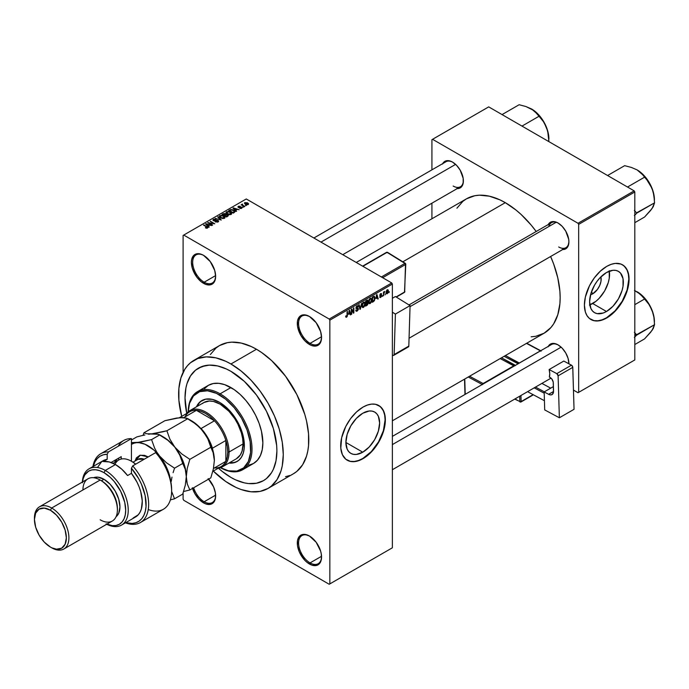 <?xml version="1.0" encoding="UTF-8"?>
<svg xmlns="http://www.w3.org/2000/svg" width="689" height="689" viewBox="0 0 689 689"><rect width="100%" height="100%" fill="white"/><g stroke="black" fill="none" stroke-linecap="round" stroke-linejoin="round"><path stroke-width="1.03" d="M309.749 316.664A16.243 9.379 -120 0 0 298.587 323.649A16.243 9.379 -120 0 0 310.067 343.363L309.43 344.466A17.139 9.896 60 0 1 297.303 323.468A17.139 9.896 60 0 1 309.43 316.475L304.788 314.856L302.695 314.942L299.353 316.871L297.536 320.876L297.536 326.336L300.86 335.422L304.788 340.719L309.43 344.466L311.79 345.559L316.165 345.999L317.999 345.318L320.626 342.295L321.548 337.472L320.626 331.581L316.165 322.719L309.43 316.475A17.139 9.896 60 0 1 321.548 337.472A17.139 9.896 60 0 1 309.43 344.466L310.067 343.363A16.243 9.379 60 0 1 299.457 329.049A16.243 9.379 60 0 1 301.946 316.036A16.243 9.379 60 0 1 309.749 316.664M309.749 536.206A16.243 9.379 -120 0 0 298.587 543.19A16.243 9.379 -120 0 0 310.067 562.896L309.43 564.007A17.139 9.896 60 0 1 297.303 543.01A17.139 9.896 60 0 1 309.43 536.008L304.788 534.397L302.695 534.483L299.353 536.412L297.536 540.409L297.536 545.877L299.353 551.967L304.788 560.26L307.061 562.37L311.79 565.101L316.165 565.531L319.507 563.602L321.315 559.606L321.315 554.137L320.626 551.114L316.165 542.26L309.43 536.008A17.139 9.896 60 0 1 321.548 557.005A17.139 9.896 60 0 1 309.43 564.007L310.067 562.896A16.243 9.379 60 0 1 299.457 548.59A16.243 9.379 60 0 1 301.946 535.577A16.243 9.379 60 0 1 309.749 536.206M192.317 487.752L194.953 493.815L198.88 499.112L203.522 502.858L204.159 501.756A16.243 9.379 -120 0 0 215.64 495.486A16.243 9.379 60 0 1 212.281 502.557A16.243 9.379 60 0 1 204.159 501.756L215.623 495.133L204.159 501.756A16.243 9.379 60 0 1 193.652 487.769A16.243 9.379 -120 0 0 204.159 501.756L203.522 502.858A17.139 9.896 60 0 1 192.532 488.415M203.841 255.516A16.243 9.379 -120 0 0 192.679 262.509A16.243 9.379 -120 0 0 204.159 282.214L203.522 283.325A17.139 9.896 60 0 1 191.396 262.328A17.139 9.896 60 0 1 203.522 255.326L201.154 254.232L196.787 253.793L193.445 255.731L191.628 259.727L191.396 262.328L192.317 268.21L196.787 277.073L201.154 281.689L205.882 284.419L210.257 284.85L213.599 282.921L214.718 281.146L215.64 276.323L214.718 270.433L210.257 261.57L203.522 255.326A17.139 9.896 60 0 1 215.64 276.323A17.139 9.896 60 0 1 203.522 283.325L204.159 282.214A16.243 9.379 60 0 1 193.549 267.9A16.243 9.379 60 0 1 196.038 254.887A16.243 9.379 60 0 1 203.841 255.516M362.767 452.199L345.895 442.467L347.178 434.268L350.839 425.836L356.308 418.456L362.767 413.245A23.857 13.771 -60 0 1 374.695 412.065A23.857 13.771 -60 0 1 378.347 431.176A23.857 13.771 -60 0 1 362.767 452.199L356.308 454.447L353.397 454.327L350.839 453.388L348.737 451.639L347.178 449.176L345.895 442.467L362.767 452.199A23.857 13.771 -60 0 1 350.839 453.388A23.857 13.771 -60 0 1 347.178 434.268A23.857 13.771 -60 0 1 362.767 413.245L369.218 411.006L372.138 411.118L374.695 412.065L376.788 413.805L378.347 416.277L379.639 422.986L378.347 431.185L374.695 439.608L369.218 446.989L362.767 452.199M347.101 460.149A31.582 18.233 120 0 0 362.767 458.512L363.025 458.659A31.582 18.233 -60 0 1 347.23 460.218A31.582 18.233 -60 0 1 342.39 434.914A31.582 18.233 -60 0 1 363.025 407.087L367.375 405.063L371.569 404.116L375.427 404.271L380.285 406.544L383.652 411.092L384.918 415.2L385.246 422.572L384.393 428.015L380.285 439.263L375.427 447.152L371.569 451.76L365.213 457.272L360.829 459.796L354.473 461.63L350.615 461.475L345.757 459.193L342.39 454.654L340.797 448.229L341.649 437.722L345.757 426.482L350.615 418.593L356.54 411.936L363.025 407.087A31.582 18.233 -60 0 1 378.812 405.52A31.582 18.233 -60 0 1 383.652 430.832A31.582 18.233 -60 0 1 363.025 458.659L362.767 458.512A31.582 18.233 120 0 0 383.36 430.797A31.582 18.233 120 0 0 378.683 405.451M408.999 304.934L551.476 222.676A14.435 8.337 60 0 1 558.383 223.219A14.435 8.337 -120 0 0 548.814 226.517M548.246 224.545A15.339 8.854 60 0 1 558.056 223.021L555.945 222.039L552.035 221.651L549.038 223.382L548.039 224.967M442.726 163.62A15.339 8.854 60 0 1 452.535 162.096L450.417 161.114L446.506 160.726L444.861 161.338L442.51 164.042M548.246 346.395A15.339 8.854 60 0 1 558.056 344.87L553.904 343.432L552.035 343.51L550.39 344.112L548.039 346.817M215.623 275.591L204.159 282.214L215.623 275.591M321.539 556.281L310.067 562.896L321.539 556.281M321.539 336.74L310.067 343.363L321.539 336.74M230.953 477.443A64.964 37.507 60 0 1 218.482 468.244L221.996 471.25L218.482 468.244A64.964 37.507 60 0 0 230.953 477.443L221.996 471.25L230.953 477.443L235.457 479.785L230.953 477.443A64.964 37.507 60 0 0 263.439 480.664L256.472 483.239L248.531 483.557L244.294 482.86L235.457 479.785L244.294 482.86L248.531 483.557L256.472 483.239L263.439 480.664A64.964 37.507 60 0 1 230.953 477.443M186.745 413.279A64.964 37.507 60 0 1 198.475 368.141A64.964 37.507 60 0 1 230.953 371.354L244.294 381.336L256.472 395.03L266.462 411.247L273.395 428.601L276.668 445.594L276.892 450.925L276.005 460.76L273.395 469.2L271.466 472.792L266.462 478.554L263.439 480.664L266.462 478.554L271.466 472.792L273.395 469.2L276.005 460.76L276.892 450.925L276.668 445.594L273.395 428.601L266.462 411.247L256.472 395.03L244.294 381.336L230.953 371.354A64.964 37.507 60 0 1 273.395 428.601A64.964 37.507 60 0 1 263.439 480.664L263.439 480.664A64.964 37.507 60 0 0 273.395 428.601A64.964 37.507 60 0 0 230.953 371.354L226.448 369.011L230.953 371.354A64.964 37.507 60 0 0 198.475 368.141L205.434 365.558L209.301 365.118L217.621 365.945L226.448 369.011L217.621 365.945L209.301 365.118L201.817 366.574L195.443 370.251L198.475 368.141A64.964 37.507 60 0 0 186.745 413.279L185.022 397.88L185.901 388.036L186.995 383.627L190.44 376.005L195.443 370.251L190.44 376.005L186.995 383.627L185.901 388.036L185.022 397.88L186.745 413.279M193.962 360.321A73.99 42.718 60 0 1 230.953 363.99L225.828 361.32L215.769 357.824L206.295 356.885L197.769 358.538L190.517 362.724L187.46 365.721L184.816 369.287L180.888 377.96L178.89 388.415L178.89 400.266L181.707 416.363A73.99 42.718 60 0 1 193.962 360.321L219.481 345.594A73.99 42.718 -120 0 1 256.472 349.254L261.605 352.51L271.664 360.623L285.539 376.22L296.916 394.694L304.805 414.451L306.536 421.031L308.543 433.803L308.543 445.645L307.785 451.071L306.536 456.109L302.617 464.782L296.916 471.336L293.471 473.739A73.99 42.718 -120 0 0 304.805 414.451A73.99 42.718 -120 0 0 256.472 349.254L230.953 363.99A73.99 42.718 60 0 1 279.286 429.187A73.99 42.718 60 0 1 267.943 488.475A73.99 42.718 60 0 1 230.953 484.806A73.99 42.718 60 0 1 213.289 471.061L225.828 481.559L236.086 487.476L241.159 489.543L250.977 491.774L260.02 491.412L267.952 488.475L271.397 486.072L277.09 479.518L281.017 470.837L282.266 465.807L283.274 454.602L282.266 442.235L279.286 429.187L274.455 415.949L267.952 403.039L260.02 390.947L250.977 380.147L241.159 371.044L230.953 363.99L256.472 349.254L251.347 346.584L241.288 343.088L231.814 342.149L227.413 342.657L219.481 345.594L216.036 347.997L210.334 354.551M356.247 262.466L466.496 198.811A77.599 44.802 -120 0 1 505.295 202.652L516.001 210.05L521.22 214.58L531.159 225.07L536.197 231.495A77.599 44.802 -120 0 0 505.295 202.652L402.841 261.803L505.295 202.652L499.921 199.853L489.371 196.184L479.432 195.202L474.816 195.728L466.496 198.811L462.879 201.326L456.91 208.207M531.159 336.818L535.775 336.292L544.095 333.209A77.599 44.802 -120 0 0 550.632 256.506L553.689 264.085L557.797 277.934L559.899 291.326L560.166 297.691L559.899 303.746L557.797 314.718L553.689 323.813L550.916 327.551L544.095 333.209L392.368 420.807M392.368 436.387L551.476 344.526A14.435 8.337 60 0 1 558.383 345.068M313.883 238.006L445.955 161.751A14.435 8.337 60 0 1 452.854 162.294M592.704 293.841L591.489 291.74L592.704 293.841L590.568 294.763A11.98 6.916 -60 0 0 592.704 293.841A11.98 6.916 -60 0 0 600.903 276.857L601.015 281.172L599.749 285.427L597.406 289.475L592.704 293.841M589.853 304.9A23.857 13.771 120 0 0 592.704 303.539L606.484 311.497A23.857 13.771 -60 0 1 594.555 312.677A23.857 13.771 -60 0 1 590.895 293.557A23.857 13.771 -60 0 1 606.484 272.534L612.934 270.295L615.854 270.407L618.412 271.354L620.505 273.094L623.028 278.666L623.028 286.262L622.064 290.474L618.412 298.905L612.934 306.286L606.484 311.497L603.194 313.021L597.113 313.624L594.555 312.677L592.454 310.937L590.895 308.465L589.612 301.756L590.895 293.557L594.555 285.125L597.113 281.233L600.024 277.745L606.484 272.534A23.857 13.771 -60 0 1 618.412 271.354A23.857 13.771 -60 0 1 622.064 290.474A23.857 13.771 -60 0 1 606.484 311.497L592.704 303.539A23.857 13.771 120 0 0 609.326 271.173M590.817 319.438A31.582 18.233 120 0 0 606.484 317.801L606.742 317.948A31.582 18.233 -60 0 1 590.947 319.515A31.582 18.233 -60 0 1 586.106 294.203A31.582 18.233 -60 0 1 606.742 266.376L611.091 264.361L615.286 263.405L620.901 264.051L624.001 265.842L627.369 270.381L628.635 274.489L628.962 281.861L628.11 287.313L625.302 295.77L622.529 301.282L617.266 308.827L613.219 313.099L606.742 317.948L602.384 319.963L598.19 320.919L594.331 320.764L589.474 318.49L587.045 315.691L585.366 311.988L584.41 305.055L585.366 297.019L589.474 285.771L594.331 277.882L600.257 271.233L606.742 266.376A31.582 18.233 -60 0 1 622.529 264.817A31.582 18.233 -60 0 1 627.369 290.121A31.582 18.233 -60 0 1 606.742 317.948L606.484 317.801A31.582 18.233 120 0 0 627.076 290.086A31.582 18.233 120 0 0 622.4 264.74M392.368 547.798L392.368 284.057L329.842 320.152L329.842 583.893L392.368 547.798L329.204 584.263L183.739 500.283L183.102 499.172L183.102 493.005L183.102 499.172L183.739 500.283L329.204 584.263L392.368 547.798L392.368 284.057L391.731 282.955L329.204 319.05L183.739 235.07L246.266 198.966L391.731 282.955L392.368 284.057L329.842 320.152L329.842 583.893L392.368 547.798M385.521 293.902L385.117 294.875L385.521 293.902M383.902 293.635L383.497 295.814L383.497 292.058L383.902 291.826L383.902 292.429L384.772 291.456L383.902 293.635L384.772 291.456L383.902 292.429L383.902 291.826L383.497 292.058L383.497 295.814L383.497 293.402L383.902 293.635M382.739 295.512L382.335 296.477L382.739 295.512M381.697 295.702L380.655 295.099L381.637 296.201L380.001 297.545L379.725 296.847L380.621 296.993L381.284 296.158L379.854 295.598L380.337 293.884L381.491 293.617L381.637 294.134L380.19 294.892L381.465 295.038L381.697 295.702L380.19 294.892L381.637 294.134L380.698 293.609L379.785 295.202L381.293 296.029L380.741 296.933L379.725 296.847L380.716 297.484L379.734 296.916L380.716 297.484L381.697 295.702L380.784 295.073M376.039 298.578L376.917 294.453L378.218 298.862L377.796 299.104L377.443 297.769L376.039 298.578L377.443 297.769L377.796 299.104L378.218 298.862L376.917 294.453L376.039 298.578M368.994 303.444L370.157 303.582L368.667 302.721L370.157 303.582L369.209 303.642L368.675 302.772L369.011 299.706L370.062 298.346L371.199 298.277L371.423 301.851L370.157 303.582L371.319 302.118L371.724 300.034L371.087 298.208L370.157 298.285L368.589 301.903L369.235 303.668M362.319 307.294L363.482 307.432L362.001 306.571L363.482 307.432L362.535 307.501L362.009 306.622L362.336 303.556L363.387 302.195L364.593 302.195L364.705 305.838L363.482 307.432L364.645 305.968L365.049 303.883L364.421 302.058L363.491 302.135L361.923 305.761L362.569 307.518M346.558 317.207L345.887 317.164L345.68 316.105L346.085 315.803L346.369 316.647L346.955 316.139L347.48 311.445L347.334 316.165L346.558 317.207L347.48 314.951L347.48 311.445L347.075 311.686L347.015 315.95L346.576 316.587L346.085 315.803L345.68 316.105L345.921 317.207L346.558 317.207L345.723 316.725L346.558 317.207L345.921 317.207M348.66 314.382L349.547 310.257L350.839 314.666L350.417 314.907L350.064 313.573L348.66 314.382L350.064 313.573L350.417 314.907L350.839 314.666L349.547 310.257L348.66 314.382M351.709 310.033L351.304 314.399L351.304 309.24L351.734 308.991L353.448 312.134L353.448 308L353.853 312.927L353.423 313.176L351.709 310.033L353.423 313.176L353.853 312.927L353.853 307.768L353.448 312.134L351.734 308.991L351.304 309.24L351.709 314.158L351.709 310.033M358.383 308.879L357.091 308.138L358.383 308.879L358.185 309.835L356.971 311.187L355.937 310.954L355.774 310.145L357.048 310.532L357.979 309.128L355.955 308.405L356.273 306.605L357.944 305.787L358.263 306.691L356.98 306.502L356.316 307.983L358.039 308.061L358.383 308.879L357.763 308.009L356.42 308.172L357.057 306.459L358.263 306.691L357.04 305.856L355.886 307.94L357.979 309.128L357.152 310.481L355.774 310.145L356.196 311.23L357.117 311.109L355.782 310.334L357.117 311.109L358.383 308.879L357.763 308.009M361.647 303.263L359.977 309.387L358.771 304.926L359.193 304.684L360.149 308.689L361.647 303.263L360.149 308.689L359.193 304.684L358.771 304.926L359.977 309.387L360.373 309.163L359.83 308.844L360.373 309.163L361.647 303.263M368.124 303.169L367.521 304.908L365.635 306.123L365.635 300.964L367.711 300.111L368.124 303.169L367.573 302.23L368.012 300.895L366.892 300.24L365.635 300.964L365.635 306.123L366.892 305.399L366.367 305.098L366.892 305.399L368.124 303.169L366.824 302.419L368.124 303.169M375.031 298.096L374.394 300.74L372.301 302.273L372.301 297.114L374.351 296.201L375.031 298.096L374.084 296.184L372.301 297.114L372.301 302.273L373.49 301.584L372.973 301.282L373.49 301.584L375.031 298.096L374.601 297.846L375.031 298.096M388.363 291.085L387.7 293.325L386.495 293.747L386.116 292.093L386.701 290.327L387.761 289.707L388.32 290.465L388.363 291.085L387.235 289.836L386.107 292.429L387.235 293.721L386.159 293.092L387.235 293.721L388.363 291.085L387.924 290.827L388.363 291.085M389.354 291.688L388.949 292.661L389.354 291.688M183.102 235.431L183.102 372.353L183.102 235.431L183.739 235.07L329.204 319.05L329.842 320.152L329.204 319.05L391.731 282.955L246.266 198.966L183.102 235.431M246.438 205.503L245.396 205.365L246.438 205.503M243.656 207.105L242.614 206.976L243.656 207.105M236.603 211.178L235.621 210.205L237.025 209.396L239.135 209.714L232.942 208.138L236.172 211.428L236.603 211.178L235.621 210.205L237.025 209.396L239.135 209.714L233.373 207.889L232.942 208.138L236.172 211.428L236.603 211.178M229.265 214.675L231.435 214.176L231.151 212.712L228.283 211.471L226.216 212.014L226.612 213.53L229.265 214.675L231.125 214.408L231.607 213.34L230.41 212.186L226.552 211.756L226.009 212.522L227.327 214.021L229.265 214.675M222.59 218.525L224.76 218.034L224.485 216.561L221.608 215.321L219.55 215.864L219.937 217.38L222.59 218.525L224.459 218.258L224.941 217.19L223.736 216.036L219.877 215.614L219.335 216.372L220.661 217.87L222.59 218.525M213.435 219.335L213.504 220.704L217.664 220.695L217.603 222.151L217.603 221.608L215.588 221.574L215.588 222.013L215.588 221.574L218.508 221.6L218.473 220.79L217.285 220.179L213.848 220.437L213.831 219.713L215.64 219.662L215.993 219.395L215.407 219.154L213.564 219.257L213.108 220.394L214.615 221.005L217.466 220.601L218 221.16L217.5 221.669L215.235 221.841L217.784 222.082L218.06 220.454L213.926 220.48L213.969 219.627L215.993 219.395L213.435 219.335L212.935 219.98M209.223 226.982L208.242 226.009L209.645 225.2L211.756 225.527L205.572 223.942L208.801 227.232L209.223 226.982L208.242 226.009L209.645 225.2L211.756 225.527L205.994 223.692L205.572 223.942L208.801 227.232L209.223 226.982M207.527 228.033L206.958 226.638L206.958 227.129L203.522 225.122L207.131 227.275L207.027 228.205L207.027 227.714L205.606 227.465L205.606 227.921L205.606 227.465L207.096 228.197L207.794 227.284L203.927 224.89L207.174 227.327L205.4 227.809L206.579 228.214L207.889 227.568M212.625 225.019L209.051 222.96L214.77 223.779L210.309 221.203L213.478 223.503L207.751 222.676L212.221 225.26L212.625 225.019L209.051 222.96L214.77 223.779L210.309 221.203L213.478 223.503L207.751 222.676L212.625 225.019M221.29 220.024L218.094 216.708L217.672 216.949L220.54 219.851L215.226 218.37L221.29 220.024L218.094 216.708L217.672 216.949L220.54 219.851L215.226 218.37L221.29 220.024M227.801 216.26L228.171 215.123L225.07 213.469L222.082 214.408L226.543 216.983L228.395 215.597L225.579 213.685L223.339 213.676L222.082 214.408L226.543 216.983L227.801 216.26M234.406 212.445L234.785 211.127L232.624 209.757L230.712 209.551L228.748 210.558L233.218 213.134L235.027 211.712L233.683 210.257L230.617 209.577L228.748 210.558L233.218 213.134L234.406 212.445M241.693 208.311L242.115 207.716L241.426 207.036L238.575 207.105L239.961 206.278L238.73 206.2L237.894 206.907L239.031 207.656L241.296 207.415L241.253 208.026L239.651 208.276L240.53 208.534L241.693 208.311L241.624 207.139L238.661 207.165L240.177 206.373L238.308 206.373L238.316 207.441L241.296 207.415L241.253 208.026L239.651 208.276L241.693 208.311L241.624 207.139M244.819 206.433L242.545 205.038L242.554 204.125L241.908 204.314L242.089 204.857L241.159 204.797L244.414 206.674L244.819 206.433L242.545 205.038L242.554 204.125L242.089 204.857L241.159 204.797L244.819 206.433M248.212 204.547L247.627 202.902L247.627 203.401L247.627 202.902L244.845 202.6L244.845 203.849L244.845 202.6L245.396 204.228L248.212 204.547L248.531 203.668L247.334 202.747L244.604 202.79L244.741 203.755L246.352 204.65L247.894 204.685L248.617 203.978M431.925 139.669L431.925 169.847L431.925 139.669L488.708 106.881L634.173 190.87L578.028 223.279L432.563 139.299L578.028 223.279L578.665 224.381L578.665 392.351L634.81 359.942L634.81 191.973L578.665 224.381L578.665 392.351L578.028 392.721L573.463 390.086L578.028 392.721L634.81 359.942L578.028 392.721L634.81 359.942L634.81 191.973L634.173 190.87L634.81 191.973L578.665 224.381L578.028 223.279L634.173 190.87L488.708 106.881L431.925 139.669M431.925 203.186L431.925 218.775L431.925 203.186M568.907 363.792L568.081 358.392L565.729 352.966L562.207 348.221L558.056 344.87A15.339 8.854 60 0 1 568.907 363.663A15.339 8.854 60 0 1 568.907 363.792M456.686 188.588L460.2 187.908L461.552 186.788L463.172 183.205L463.172 178.322L460.2 170.192L456.686 165.446L452.535 162.096A15.339 8.854 60 0 1 463.378 180.888A15.339 8.854 60 0 1 457.16 188.622M562.207 249.513L565.729 248.832L568.081 246.128L568.907 241.813L568.692 239.247L565.729 231.116L562.207 226.371L558.056 223.021A15.339 8.854 60 0 1 568.907 241.813A15.339 8.854 60 0 1 562.689 249.547M590.947 319.515L594.073 320.618L597.94 320.773L602.126 319.817L606.484 317.801L615.027 310.903L622.27 301.136L627.111 289.974L628.816 279.123L628.385 274.343L627.111 270.234L625.052 266.97L622.529 264.817M589.414 305.063L595.994 301.265L599.154 298.328L604.632 290.947L608.284 282.516L609.248 278.304L609.248 270.708M568.899 241.434A14.435 8.337 60 0 1 565.919 247.678A14.435 8.337 60 0 1 558.693 246.963A14.435 8.337 -120 0 0 568.899 241.434M453.173 186.039A14.435 8.337 -120 0 0 463.378 180.509A14.435 8.337 60 0 1 460.39 186.753L342.752 254.672M568.899 363.284A14.435 8.337 60 0 1 568.873 363.783A14.435 8.337 -120 0 0 568.899 363.284M208.629 479.122A17.139 9.896 60 0 1 215.64 495.865A17.139 9.896 60 0 1 203.522 502.858L205.882 503.952L210.257 504.391L213.599 502.462L215.407 498.457L215.407 492.997L213.599 486.908L208.156 478.605M285.539 476.676L289.664 475.522M321.548 337.093A16.243 9.379 60 0 1 318.189 344.164A16.243 9.379 60 0 1 310.067 343.363A16.243 9.379 -120 0 0 321.548 337.093M321.548 556.626A16.243 9.379 60 0 1 318.189 563.705A16.243 9.379 60 0 1 310.067 562.896A16.243 9.379 -120 0 0 321.548 556.634M215.64 275.944A16.243 9.379 60 0 1 212.281 283.024A16.243 9.379 60 0 1 204.159 282.214A16.243 9.379 -120 0 0 215.64 275.944M346.98 460.071L350.356 461.329L354.224 461.484L358.409 460.528L362.767 458.512L371.311 451.614L378.554 441.838L383.394 430.677L385.099 419.834L384.669 415.054L383.394 410.945L381.336 407.681L378.554 405.373M207.131 227.275L207.027 227.714M205.994 224.373L205.994 223.692L205.994 224.373M208.242 226.664L208.242 226.009L208.242 226.664M207.854 225.63L206.933 224.666L206.933 225.329L206.278 224.071L206.278 224.666L206.278 224.071L208.982 224.976L207.854 226.268L206.278 224.071L208.982 224.976L207.854 225.63M208.19 222.926L208.19 222.426L208.19 222.926M210.309 221.669L210.309 221.203L210.309 221.669M209.051 223.425L209.051 222.96L209.051 223.425M217.664 220.695L217.603 221.608M213.926 220.48L213.969 219.627M216.38 220.626L216.38 220.196L216.38 220.626M218.086 221.936L218.654 221.229L218.06 220.454L218.06 221.953M218.094 217.388L218.094 216.708L218.094 217.388M219.877 217.328L219.877 215.614L219.877 217.328M223.736 216.527L223.736 216.036L223.736 216.527M224.941 217.784L224.941 217.19L224.941 217.784M221.074 217.646L220.402 215.907L222.134 215.778L223.322 216.26L223.934 217.957L223.934 218.473L223.934 217.957L221.074 217.646L221.074 218.086L219.998 216.596L221.005 215.709L223.055 216.113L224.33 217.293L223.227 218.172L221.074 217.646M224.33 218.327L224.33 217.38L223.934 217.957M223.339 214.279L223.339 213.676L223.339 214.279M225.579 215.132L225.579 213.685L225.105 215.407L225.105 214.804L224.338 215.244L223.012 214.477L223.012 214.942L223.718 214.064L225.251 213.96L225.492 214.529L224.338 215.709L223.012 214.477L224.554 213.762L225.492 214.529M226.078 214.477L225.579 213.685M227.732 216.303L227.732 214.787L227.292 216.553L227.292 215.95L226.431 216.449L224.864 215.545L224.864 216.01L225.665 215.08L227.327 215.028L227.654 215.674L226.431 216.914L224.864 215.545L226.474 214.804L227.654 215.674M226.552 213.478L226.552 211.756L226.552 213.478M230.41 212.677L230.41 212.186L230.41 212.677M231.607 213.934L231.607 213.34L231.607 213.934M227.74 213.788L227.077 212.057L228.808 211.928L229.988 212.41L230.608 214.107L230.608 214.623L230.608 214.107L227.74 213.788L227.74 214.236L226.664 212.617L227.671 211.859L229.721 212.264L230.996 213.444L229.893 214.322L227.74 213.788M226.664 213.573L227.077 212.057M229.885 210.498L229.885 209.895L229.885 210.498M230.617 210.093L230.617 209.577L230.617 210.093M233.683 210.748L233.683 210.257L233.683 210.748M233.097 212.6L229.678 210.619L231.065 209.921L233.27 210.489L234.2 211.213L233.829 212.78L233.829 212.178L233.097 213.065L229.678 210.619L231.375 209.895L233.407 210.567L234.2 211.213L233.097 212.6M233.373 208.569L233.373 207.889L233.373 208.569M235.621 210.86L235.621 210.205L235.621 210.86M235.233 209.826L234.312 208.862L234.312 209.525L233.649 208.259L233.649 208.853L233.649 208.259L236.361 209.172L235.233 210.464L233.649 208.259L236.361 209.172L235.233 209.826M241.253 208.491L241.253 208.026L241.253 208.491M241.296 207.415L241.253 208.026M238.308 206.373L238.308 207.432M238.661 207.165L238.79 206.64M239.703 207.596L239.703 207.088L239.703 207.596M243.019 207.208L243.019 206.734L243.019 207.208M241.572 205.029L241.572 204.564L241.572 205.029M242.089 205.331L242.089 204.857L242.089 205.331M241.994 204.245L242.089 204.857M242.545 205.038L242.554 204.599M243.131 205.933L243.131 205.468L243.131 205.933M245.801 205.598L245.801 205.133L245.801 205.598M244.845 202.6L244.44 203.169M245.801 203.987L245.301 202.876L247.248 203.152L247.756 204.271L247.756 204.719L245.801 203.987L245.801 204.435L245.077 203.238L245.792 202.738L247.98 203.987L245.801 203.987M245.077 204.022L245.301 202.876M219.989 217.423L220.402 215.907M227.327 215.028L227.723 215.502M231.004 214.468L231.004 213.53L230.608 214.107M234.2 211.213L233.829 212.178M346.576 316.587L346.085 315.803M350.262 314.33L350.839 314.666L350.262 314.33M349.538 313.271L350.064 313.573L349.538 313.271M348.798 313.702L349.073 310.73L349.926 313.047L348.479 313.521L349.926 313.047L349.366 310.894L348.798 313.702M352.579 311.635L353.448 312.134L352.579 311.635M353.018 312.436L353.853 312.927L353.018 312.436M357.152 310.481L356.179 309.843M355.886 307.94L357.979 309.128M357.892 305.744L357.04 305.856M356.936 305.925L358.263 306.691L356.936 305.925M357.057 306.459L357.858 306.993M355.886 307.871L356.454 308.19M357.057 308.147L356.42 308.172M359.52 307.69L359.994 307.966L359.52 307.69M359.718 308.439L360.149 308.689L359.718 308.439M364.619 303.634L365.049 303.883L364.619 303.634M363.491 302.738L364.472 303.039L363.654 302.66L362.698 303.642L362.569 306.674L363.482 306.829L361.932 305.305L362.328 305.528L363.491 302.738L363.043 302.48L364.472 303.039L364.645 304.107L363.482 306.829L361.966 306.407M367.676 300.094L366.892 300.24L368.012 300.895L366.884 300.24M366.746 300.929L366.04 301.334L366.04 302.876L367.573 302.23L367.607 301.214L366.04 302.876L365.635 301.102L366.746 300.929L366.221 300.628L367.607 301.214L367.297 300.688L366.746 300.929L367.607 301.214M366.841 303.014L366.04 303.479L366.04 305.287L365.635 303.246L366.841 303.014L366.315 302.712L367.719 303.41L366.04 305.287L365.635 305.055L367.633 303.961L367.668 303.057L366.841 303.014L367.719 303.41M371.293 299.784L371.724 300.034L371.293 299.784M370.157 298.888L371.147 299.19L370.32 298.811L369.373 299.793L369.235 302.824L370.157 302.979L368.606 301.455L368.994 301.679L370.157 298.888L369.717 298.63L371.147 299.19L371.319 300.258L370.157 302.979L368.641 302.557M374.006 296.838L372.706 297.484L372.706 301.438L374.394 299.887L374.601 297.82L374.006 296.838L374.463 299.672L373.438 301.015L372.301 301.205L372.301 297.252L374.006 296.838L373.395 296.485L374.205 296.89L373.447 296.451M377.641 298.526L378.218 298.862L377.641 298.526M376.917 297.467L377.443 297.769L376.917 297.467M376.177 297.898L376.444 294.926L377.305 297.243L375.858 297.717L377.305 297.243L376.737 295.09L376.177 297.898M379.725 296.847L380.716 297.484M380.741 296.933L380.13 296.546M379.803 294.952L381.189 295.753L379.803 294.952M379.785 295.202L380.784 295.779M381.637 294.134L380.716 293.6M380.716 294.134L381.232 294.436M384.135 291.757L384.651 292.058L384.135 291.757M383.497 292.541L383.98 292.825L383.497 292.541M386.555 293.781L387.235 293.721M387.933 289.768L387.235 289.836M387.227 290.379L386.641 293.014L387.442 293.023L387.933 291.817L387.416 290.302L387.959 291.352L387.244 293.178L386.124 291.972L386.512 292.196L387.227 290.379L386.839 290.155L387.657 290.345L387.029 289.983M387.244 293.178L386.116 292.808M363.482 306.829L364.533 305.184L364.472 303.039M370.157 302.979L371.199 301.334L371.147 299.19M202.196 400.378A35.191 20.317 -120 0 0 197.097 406.441L199.422 402.755L201.877 400.559A35.191 20.317 60 0 0 196.46 406.803L200.241 401.696L205.649 399.164L212.246 399.362L219.472 402.298A35.191 20.317 60 0 1 242.459 433.303A35.191 20.317 60 0 1 237.068 461.501L233.933 462.534L229.583 462.698A35.191 20.317 -120 0 0 237.378 461.311M237.068 461.501A35.191 20.317 60 0 1 228.946 463.068L235.259 462.353L238.704 460.364L241.417 457.246L243.277 453.121L244.233 448.143L243.872 439.513L241.417 430.151L235.259 417.93L228.989 409.981L224.321 405.649L219.472 402.298A35.191 20.317 60 0 0 201.877 400.559M242.666 469.734A45.112 26.044 60 0 1 220.514 467.728A45.112 26.044 -120 0 0 252.01 448.849A45.112 26.044 -120 0 0 220.11 393.824A45.112 26.044 60 0 1 249.582 433.579A45.112 26.044 60 0 1 242.666 469.734L253.509 463.473A45.112 26.044 -120 0 0 260.425 427.318A45.112 26.044 -120 0 0 230.953 387.562L220.11 393.824L219.472 394.935A44.208 25.527 60 0 1 250.727 448.461A44.208 25.527 60 0 1 220.532 467.719L228.541 470.811L236.835 471.069L243.639 467.883L248.35 461.518L250.581 452.527L250.133 441.692L247.041 429.927L241.581 418.266L234.208 407.699L225.57 399.146L216.406 393.333L207.51 390.775L199.638 391.679L193.48 395.968L189.553 403.28L188.226 411.764A45.112 26.044 60 0 1 197.554 391.593A45.112 26.044 60 0 1 220.11 393.824A45.112 26.044 -120 0 0 188.209 411.781A44.208 25.527 60 0 1 219.472 394.935L220.11 393.824L230.953 387.562A45.112 26.044 -120 0 0 208.397 385.332L213.228 383.54L218.749 383.317L224.735 384.677L234.079 389.543L240.211 394.496L245.99 400.593L251.192 407.612L255.61 415.269L259.09 423.279L261.484 431.331L262.853 442.82L262.242 449.65L260.425 455.515L257.479 460.174L253.509 463.473L248.677 465.256M202.351 403.582L203.866 402.531A32.478 18.749 60 0 1 220.11 404.142A32.478 18.749 60 0 1 241.331 432.761A32.478 18.749 60 0 1 236.353 458.788L222.314 466.892A32.478 18.749 60 0 1 218.06 468.305A32.478 18.749 -120 0 0 229.041 452.027L227.766 452.027A31.582 18.233 60 0 1 225.854 461.363A31.582 18.233 60 0 1 214.477 467.934M204.435 388.622L208.397 385.332L197.554 391.593M189.828 410.635A32.478 18.749 60 0 1 214.865 419.334A32.478 18.749 60 0 1 229.041 452.027L243.079 443.923L229.041 452.027A32.478 18.749 -120 0 0 212.298 416.836A32.478 18.749 -120 0 0 186.478 413.615A32.478 18.749 60 0 1 189.828 410.635L203.866 402.531L209.284 401.024L213.444 401.429L220.11 404.142L228.894 411.23L234.682 418.576L237.86 424.088L241.331 432.761L242.631 438.497L243.079 443.923L242.089 451.054L240.366 454.861L236.353 458.788M650.864 209.912L653.206 206.76L654.55 202.85L653.904 195.375L652.121 188.536A24.408 14.09 -120 0 0 637.17 169.942L643.052 175.092L648.892 182.482L652.121 188.536A24.408 14.09 -120 0 1 654.429 199.836L653.12 191.447L649.374 182.826L643.776 175.273L637.17 169.942L631.469 167.461L624.656 165.661L607.586 175.514L624.656 165.661L631.469 167.461L637.17 169.942L641.468 173.24L644.585 177.168L627.515 187.02L644.585 177.168L646.893 179.872L652.121 188.536L653.904 195.375L654.55 202.85L636.567 212.858A28.016 16.174 60 0 1 636.567 213.34L634.371 215.588L636.688 213.168L654.55 202.85L652.121 208.466L644.585 217.026L634.81 222.676L644.585 217.026L650.683 210.36L653.12 206.709M636.567 212.858L634.38 210.464L636.567 212.858A28.016 16.174 -120 0 1 636.567 213.34L636.567 212.858M556.144 222.289L410.041 306.639L556.144 222.289M561.13 347.161L392.368 444.594L561.13 347.161M320.988 242.106L455.61 164.387L320.988 242.106M185.022 416.905A31.582 18.233 60 0 1 196.391 410.334A31.582 18.233 60 0 1 214.477 420.781L210.059 416.578L205.434 413.348L200.809 411.238L196.391 410.334L214.477 420.781A31.582 18.233 60 0 1 225.854 440.478A31.582 18.233 60 0 1 227.766 452.027L227.284 446.412L225.854 440.478L225.854 461.363L227.284 457.083L227.766 452.027L229.041 452.027A32.478 18.749 60 0 1 222.314 466.892M179.424 417.689L189.647 411.781A31.582 18.233 -120 0 1 196.391 410.334L183.851 417.577L196.391 410.334L214.477 420.781L201.085 428.515A31.582 18.233 60 0 1 212.453 448.212L225.854 440.478L225.854 461.363L213.469 468.511L225.854 461.363A31.582 18.233 -120 0 1 221.221 466.479L212.806 471.345M225.854 440.478A31.582 18.233 -120 0 0 214.477 420.781L201.085 428.515A31.582 18.233 -120 0 1 212.453 448.212L225.854 440.478M654.429 324.631L654.283 318.998L653.12 313.306L649.374 304.676L645.8 299.448L641.64 295.047L634.457 290.439L639.521 293.368L644.585 299.017L634.81 304.659L644.585 299.017L648.892 304.331L652.121 310.386L653.904 317.224L654.55 324.7L636.567 335.19A28.016 16.174 -120 0 0 636.567 334.949L634.81 334.949L636.567 334.949A28.016 16.174 60 0 1 636.567 335.19L634.371 337.438L636.688 335.018L634.38 332.313L636.567 334.708A28.016 16.174 60 0 1 636.567 334.949A28.016 16.174 -120 0 0 636.567 334.708L654.55 324.7L652.121 330.315L644.585 338.885L634.81 344.526L644.585 338.885L650.683 332.21L653.12 328.558M654.429 321.685A24.408 14.09 -120 0 0 652.121 310.386A24.408 14.09 -120 0 0 637.17 291.791L637.024 291.705M650.864 331.762L653.206 328.61L654.55 324.7L653.904 317.224L652.121 310.386L648.892 304.331L643.052 296.942L637.17 291.791A24.408 14.09 -120 0 0 637.084 291.74M531.563 108.965A24.408 14.09 -120 0 1 531.641 109.017L525.94 106.537L519.127 104.737L502.057 114.589L519.127 104.737L525.94 106.537L534.001 110.593L539.056 116.243L521.986 126.096L539.056 116.243L543.371 121.557L546.592 127.611A24.408 14.09 -120 0 1 548.909 138.911L547.591 130.531L546.592 127.611L548.384 134.45L548.909 141.624L547.669 130.953L543.854 121.901L538.247 114.348L531.641 109.017L537.532 114.167L543.371 121.557L546.592 127.611A24.408 14.09 -120 0 0 531.641 109.017L531.503 108.931M118.232 446.248A39.704 22.918 60 0 1 131.427 438.626A39.704 22.918 -120 0 0 123.701 440.478L100.732 453.741A39.704 22.918 60 0 1 108.457 451.889L131.427 438.626L131.427 461.234L131.427 438.626L108.457 451.889A39.704 22.918 -120 0 0 92.929 466.582A39.704 22.918 60 0 1 100.732 453.741M121.505 525.096L135.544 516.991A32.478 18.749 -120 0 0 131.427 473.334L127.594 475.539A32.478 18.749 -120 0 0 115.476 464.55L105.271 470.441A32.478 18.749 60 0 1 126.492 499.069A32.478 18.749 60 0 1 121.505 525.096A32.478 18.749 60 0 1 106.709 524.26A32.478 18.749 -120 0 0 128.223 509.386A32.478 18.749 -120 0 0 105.271 470.441L103.996 472.654A30.678 17.707 60 0 1 125.639 508.542A30.678 17.707 60 0 1 106.847 524.183M117.388 509.86L117.388 508.379A22.556 13.022 -120 0 0 101.438 480.758L100.163 480.018A24.365 14.064 60 0 1 117.388 509.86A24.365 14.064 60 0 1 100.163 519.799M93.592 477.727L97.89 477.158L103.996 479.286L110.094 484.212L115.27 491.188L118.732 499.163L119.946 506.906L118.732 513.253L116.088 516.69A22.556 13.022 -120 0 0 118.491 498.388A22.556 13.022 -120 0 0 103.996 479.286L101.438 480.758A22.556 13.022 60 0 1 117.38 509.102M34.459 518.714A24.365 14.064 60 0 1 39.497 506.811A24.365 14.064 60 0 1 51.675 508.017L50.4 510.222A22.556 13.022 60 0 1 66.351 537.851A22.556 13.022 60 0 1 50.4 547.057L51.675 547.798A24.365 14.064 -120 0 0 68.9 537.851A24.365 14.064 -120 0 0 51.675 508.017A24.365 14.064 60 0 1 67.591 529.479A24.365 14.064 60 0 1 63.853 549.004A24.365 14.064 60 0 1 51.675 547.798L56.507 549.185L61.683 548.177L65.136 544.198L66.351 537.851L65.136 530.099L61.683 522.133L56.507 515.148L50.4 510.222L44.294 508.103L39.118 509.111L35.664 513.09L34.45 519.437L35.664 527.18L39.118 535.155L44.294 542.131L50.4 547.057A22.556 13.022 60 0 1 34.45 519.437A22.556 13.022 60 0 1 50.4 510.222L51.675 508.017L100.163 480.018L51.675 508.017A24.365 14.064 -120 0 0 34.45 517.956L34.45 519.437M63.853 549.004L112.341 521.005A24.365 14.064 -120 0 0 116.079 501.489A24.365 14.064 -120 0 0 100.163 480.018A24.365 14.064 -120 0 0 87.985 478.812L39.497 506.811M140.427 522.503L163.396 509.249A39.704 22.918 -120 0 0 155.671 452.621L132.701 465.885A39.704 22.918 60 0 1 140.427 522.503A39.704 22.918 60 0 1 125.407 522.839A39.704 22.918 -120 0 0 148.393 508.603A39.704 22.918 -120 0 0 132.701 465.885L131.427 468.262L131.427 473.334L136.999 482.162L139.118 486.89L140.728 491.679L142.253 500.912L141.391 508.887L140.091 512.151L138.248 514.795L133.141 518.016M171.621 489.698L170.924 482.171L167.582 470.923L161.82 460.019L155.671 452.621L132.701 465.885L131.427 468.262A37.895 21.876 60 0 1 145.93 507.707A37.895 21.876 60 0 1 125.786 522.624L132.176 523.433L135.905 522.736L139.169 521.099L141.882 518.559L143.967 515.2L145.362 511.1L146.042 506.389L145.155 495.641L141.417 484.143L138.592 478.519L131.427 468.262L131.427 473.334L127.594 475.539L121.781 469.209L115.476 464.55L109.172 461.931L103.35 461.544L107.183 459.339L107.183 454.266L103.376 454.783L100.017 456.247L97.192 458.616L94.987 461.828L93.308 466.367A37.895 21.876 60 0 1 107.183 454.266L108.457 451.889L107.183 454.266L107.183 459.339A32.478 18.749 -120 0 0 103.066 460.734L89.027 468.83A32.478 18.749 60 0 1 105.271 470.441L115.476 464.55A32.478 18.749 -120 0 0 103.35 461.544L107.183 459.339L101.61 461.733L97.881 466.935M106.115 523.855L112.29 525.638L116.045 525.483L119.335 524.269L122.031 522.029L124.037 518.86L125.269 514.872L125.682 510.222L124.752 502.41L120.764 491.49L114.219 481.516L110.292 477.365L103.996 472.654L105.271 470.441A32.478 18.749 -120 0 0 82.344 482.067A32.478 18.749 60 0 1 89.027 468.83M82.491 481.981A30.678 17.707 60 0 1 103.996 472.654L99.759 470.69L95.693 469.769L91.938 469.915L88.657 471.13L84.859 474.85L83.231 478.442L82.404 482.782M121.221 459.038L121.221 456.652L111.084 462.5L121.221 456.652L121.221 459.038M117.251 458.943A27.069 15.632 -120 0 0 114.572 462.422L117.251 458.943M118.663 458.125L118.663 460.054L118.663 458.125M82.938 489.965A24.365 14.064 60 0 1 100.163 480.018L101.438 480.758L103.996 479.286A22.556 13.022 -120 0 0 93.601 477.727M171.621 491.068L171.621 489.595A37.895 21.876 -120 0 0 158.22 455.067L155.671 452.621A39.704 22.918 60 0 1 171.621 491.068A39.704 22.918 60 0 1 148.256 509.533M135.018 461.036L140.367 455.171L148.213 456.928L144.544 455.343L139.858 455.3L136.413 457.849L135.018 461.036M137.981 459.322A16.243 9.379 -120 0 1 144.234 459.227L137.981 459.322L133.02 462.19M161.984 436.189L161.984 436.189A32.478 18.749 60 0 1 174.808 447.109A32.478 18.749 60 0 1 186.297 476.702L187.296 484.04L189.845 489.965L183.584 491.533L189.845 489.965L210.817 477.865L189.845 489.965L187.296 484.04L186.555 480.577L186.297 476.702L187.279 468.27L189.845 459.339L210.817 447.239L213.366 453.164L214.365 460.502L213.375 468.933L210.817 477.865L213.375 468.933L214.365 460.502A32.478 18.749 -120 0 0 202.885 430.901L207.802 438.824L210.817 447.239L189.845 459.339L181.707 453.879L174.808 447.109L169.89 439.177L166.876 430.771L187.847 418.662L195.986 424.123L202.885 430.901A32.478 18.749 -120 0 0 191.396 420.712L187.847 418.662L166.876 430.771L162.716 431.839L151.838 433.846L146.929 433.803L143.915 432.821L164.878 420.712L179.915 417.637L186.538 418.085L195.986 424.123L201.309 429.066L205.623 434.785L207.802 438.824L213.366 453.164L214.365 460.502L212.617 449.34L207.639 437.859L200.189 427.809L191.396 420.712M182.611 417.663L176.634 418.059L164.878 420.712L143.915 432.821L143.071 435.353L143.915 432.821L146.929 433.803L158.461 434.285L167.918 440.331L174.808 447.109L169.89 439.177L166.876 430.771L151.838 433.846L156.748 433.889L159.77 434.871L151.571 439.608L134.036 443.173L131.427 444.362A32.478 18.749 60 0 1 136.534 442.683A32.478 18.749 60 0 1 159.495 455.946L153.957 450.098L145.017 444.259L139.221 442.708L131.427 442.614L139.815 442.269L151.571 439.608L159.77 434.871L167.918 440.331L174.808 447.109L179.734 455.041L185.298 469.373L186.297 476.702L187.279 468.27L189.845 459.339L181.707 453.879L174.808 447.109A32.478 18.749 -120 0 0 163.327 436.921L159.77 434.871M186.297 476.702A32.478 18.749 60 0 1 186.297 476.84A32.478 18.749 -120 0 0 186.297 476.702L185.307 485.142L182.74 494.065L174.532 498.81L171.621 491.464L174.532 498.81L182.74 494.065L185.307 485.142L186.297 476.702A32.478 18.749 -120 0 0 174.808 447.109L179.734 455.041L182.74 463.447L174.532 468.184L166.393 462.724L159.495 455.946A32.478 18.749 60 0 1 170.622 480.646L169.236 474.385L166.238 466.66L161.993 459.313L156.756 452.062L154.577 448.014L151.571 439.608L154.577 448.014L156.756 452.062L159.495 455.946L166.393 462.724L174.532 468.184L182.74 463.447L185.298 469.373L186.297 476.702M177.417 418.12L182.628 417.517L187.847 418.662M150.262 434.018L148.566 434.268L150.262 434.018M144.905 434.957L140.969 435.853L144.905 434.957M136.801 436.921L140.969 435.853L136.801 436.921L131.427 440.03L136.801 436.921M170.364 499.878L174.532 498.81L170.364 499.878M173.103 472.663L174.532 468.184L173.103 472.663M171.234 481.439L171.974 477.115L171.234 481.439M114.994 464.274A25.26 14.59 60 0 1 131.427 461.234A25.26 14.59 60 0 1 135.595 464.214A25.26 14.59 -120 0 0 118.792 459.985L113.056 463.301M131.427 461.234L132.064 461.604A24.365 14.064 -120 0 1 135.707 464.153L131.995 461.561M519.859 401.584L519.695 396.218L519.859 401.584L514.959 398.948L519.859 401.584A0.904 0.5 -1.7 0 0 521.134 401.558L533.105 394.642L521.134 401.558L520.953 395.495L521.134 401.558L519.859 401.584L520.514 401.963A0.904 0.543 -61.8 0 1 519.859 401.584L521.134 401.558A0.904 0.517 60 0 1 520.514 401.963L521.134 401.558M504.124 356.282L518.119 363.792L504.124 356.282M515.269 365.644L501.48 357.815L514.356 364.722A0.904 0.543 -61.8 0 1 513.744 365.842L483.118 383.523L469.554 376.246L483.118 383.523L482.498 384.634M553.413 386.589L544.164 391.929L544.706 409.912L544.164 391.929L548.625 394.323L553.543 391.481L548.625 394.323L550.563 394.918L552.182 394.504L553.482 392.187L553.215 382.059L551.786 378.95L549.357 377.029L549.762 373.55L549.133 369.537L556.79 373.636L558.107 375.824L559.365 417.775L544.706 409.912L559.365 417.775L558.107 375.824L572.783 367.349L574.04 409.309L559.365 417.775L574.04 409.309L572.748 367.048L571.706 365.325L563.809 361.062L571.457 365.17L556.79 373.636L549.133 369.537L563.809 361.062L549.133 369.537A14.435 8.337 60 0 1 549.357 377.029L549.994 377.365A4.513 2.601 60 0 1 553.301 382.826L553.543 391.068A7.217 4.168 60 0 1 552.053 394.582A7.217 4.168 60 0 1 548.625 394.323L544.164 391.929L553.413 386.589M571.457 365.17L556.79 373.636A1.809 1.042 60 0 1 558.107 375.824L572.783 367.349A1.809 1.042 -120 0 0 571.457 365.17M528.308 392.075L544.431 400.722L528.308 392.075M534.208 387.838L544.198 393.204L534.208 387.838M544.336 391.826L535.508 387.089L544.336 391.826M541.89 383.403L550.718 388.148L541.89 383.403M519.342 363L505.425 355.533L519.067 363.241A0.904 0.543 -61.8 0 1 519.342 363A0.904 0.517 60 0 1 519.411 363.043L540.4 350.847L519.342 363M541.063 351.226L540.469 350.882A0.904 0.517 -120 0 0 540.4 350.847L526.482 343.38L540.4 350.847A0.904 0.543 -61.8 0 1 540.684 350.761M515.174 365.489A1.809 1.042 60 0 0 514.356 364.722A0.904 0.543 118.2 0 1 513.744 365.842A0.904 0.517 -120 0 1 514.072 366.126A0.904 0.517 -120 0 0 513.744 365.842L500.18 358.564L513.744 365.842L483.118 383.523A0.904 0.517 60 0 1 483.445 383.807L483.118 383.523A0.904 0.543 -61.8 0 0 482.541 384.333M482.248 384.496L468.253 376.995L482.248 384.496M464.765 379.01L465.23 394.323L464.765 379.01M395.408 296.537L392.368 298.294L395.408 296.537L410.076 305.597L395.408 296.537M407.742 346.886L408.81 346.102L410.076 305.597L408.81 346.102L394.142 354.577L395.4 314.072L410.076 305.597L395.4 314.072L394.142 354.577L393.738 355.36L392.816 355.231A1.809 1.042 60 0 0 393.763 355.343L408.439 346.877A1.809 1.042 -120 0 0 408.81 346.102L394.142 354.577A1.809 1.042 60 0 1 393.763 355.343M392.368 312.195L395.4 314.072L392.368 312.195M404.667 291.24L405.52 263.758L404.908 263.405L405.52 264.516L382.662 277.719L405.52 264.516L405.52 263.758L387.054 252.363L386.391 252.699L387.666 252.725A0.904 0.5 121.7 0 0 387.054 252.363L362.905 266.307L387.054 252.363L404.908 263.405L381.387 276.978L404.908 263.405A0.904 0.5 -58.3 0 1 405.356 263.362L405.787 264.154A0.904 0.543 -178.2 0 1 405.52 264.516L404.667 291.998L396.089 296.95L404.004 292.334M405.52 263.758A0.904 0.543 -178.2 0 1 405.787 264.154L404.477 292.386A0.904 0.517 -120 0 0 404.667 291.998A0.904 0.543 1.8 0 0 404.925 291.636M362.621 266.143L386.581 252.312A0.904 0.517 -120 0 1 387.054 252.363L387.666 252.725M405.52 264.516A0.904 0.517 -120 0 0 404.908 263.405M293.471 473.739L267.943 488.475M567.865 246.55L409.059 338.239M558.693 345.241L558.056 344.87M207.217 227.456L207.217 228.171M218 221.135L218 221.987M213.599 220.067L213.599 220.756M234.363 211.583L234.363 212.47M241.52 207.708L241.52 208.397M238.506 206.967L238.506 207.527M242.416 204.797L242.416 205.52M346.291 316.621L345.68 316.268M356.463 310.558L355.774 310.162M357.789 308.672L356.945 308.181M357.617 306.364L356.893 305.95M364.188 302.686L363.37 302.213M367.426 300.714L366.746 300.326M367.504 302.85L366.798 302.437M370.863 298.837L370.036 298.363M380.328 296.993L379.88 296.735M381.077 294.074L380.5 293.747M392.368 469.726L551.036 378.123M100.163 480.018L101.438 480.758M51.675 547.798L50.4 547.057M464.98 394.47L464.515 379.148M533.398 394.806L520.944 401.997L514.674 399.112M540.727 350.735L526.74 343.225M542.286 383.618L542.277 383.179M386.581 252.312L387.502 252.32L405.356 263.362M396.321 297.097L404.477 292.386"/></g></svg>
